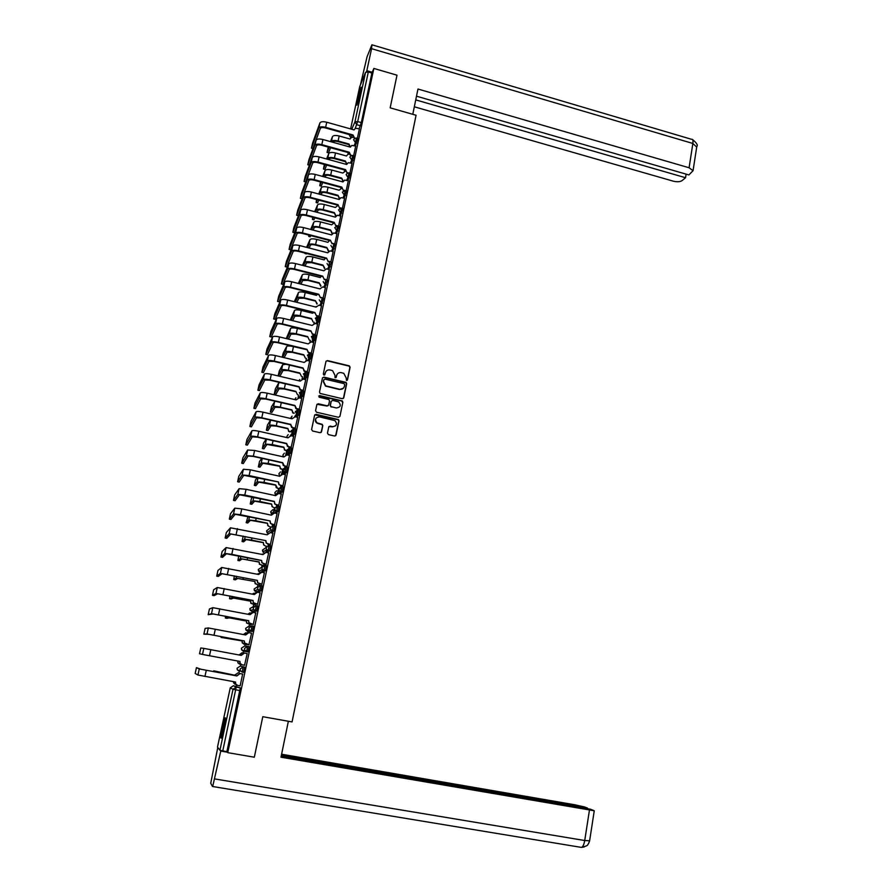 <?xml version="1.0" encoding="UTF-8"?>
<svg xmlns="http://www.w3.org/2000/svg" width="892" height="892" viewBox="0 0 892 892"><rect width="100%" height="100%" fill="white"/><g stroke="black" fill="none" stroke-linecap="round" stroke-linejoin="round"><path stroke-width="1.34" d="M346.475 380.449L347.49 379.825L350.088 367.259L349.318 365.854L327.42 360.58L325.959 361.472L323.294 374.071L323.974 375.097L325.346 372.834C326.059 370.593 327.62 369.634 330.018 369.968L332.571 370.648L334.913 375.119L335.069 377.717L336.262 377.149L336.607 375.521C337.321 373.28 338.871 372.321 341.268 372.655L343.777 373.324L346.141 377.795L346.475 380.449M347.211 380.293L349.887 367.526L349.118 366.11L327.23 360.847L326.059 361.182M324.755 374.908L325.346 372.834M336.005 377.606L336.607 375.521M262.159 569.542L261.98 570.322M266.418 549.751L266.128 550.977M360.636 92.344L361.115 87.193L357.458 99.96L356.978 105.133L360.636 92.344M223.847 728.664C225.453 720.736 225.854 717.146 225.052 717.893L222.442 727.27C220.848 735.164 220.435 738.766 221.238 738.074L223.847 728.664M327.464 433.122L328.434 434.605L334.6 436.01L336.061 435.073L339.005 420.879L338.414 419.541L316.08 414.334L314.608 415.248L311.598 429.498L312.568 430.992L320.05 432.698L321.533 431.761L322.804 425.662L322.257 424.358L317.006 422.841C314.553 419.452 315.389 417.467 319.492 416.887L334.968 420.634C337.533 424.012 336.752 426.019 332.616 426.655L330.207 426.097L328.735 427.023L327.464 433.122M373.848 68.428L396.996 75.184L390.161 107.843L416.062 115.246L292.063 721.918L262.794 716.7L254.32 757.208L227.75 752.658L373.848 68.428L371.908 73.021L368.318 71.973L357.692 121.568L355.239 128.314M342.316 398.702L343.777 397.787L346.676 383.761L345.962 382.378L323.93 377.115L322.458 378.018L319.492 392.09L320.128 393.45L342.316 398.702M342.851 402.259L339.93 416.374L338.469 417.289L316.526 412.227L315.556 410.744L316.838 404.667L318.31 403.753L327.219 405.827L328.68 404.912L329.527 400.898L328.892 399.549L319.057 397.163L319.648 395.58L342.205 400.898L342.851 402.259L339.93 416.374M233.347 685.747L240.294 687.832L236.224 687.085L222.766 750.919L219.923 750.239L217.492 747.106L230.248 687.866L233.358 685.747L236.224 687.085L233.024 689.271L230.248 687.855M314.218 322.257L313.951 323.484M310.349 340.276L310.003 341.904M306.458 358.417L306.023 360.446M302.544 376.658L302.031 379.1M298.608 395.022L298.073 397.52M286.655 450.772L285.774 454.909M282.619 469.593L281.638 474.154M278.56 488.526L277.49 493.532M274.468 507.581L273.309 513.034M270.365 526.759L270.098 527.997M266.229 546.049L265.861 547.744M262.058 565.472L261.679 567.267M257.866 585.007L257.487 586.791M253.651 604.676L253.272 606.448M252.168 611.611L251.99 612.436M249.403 624.467L249.035 626.217M247.92 631.369L247.641 632.673M245.133 644.381L244.765 646.12M243.661 651.26L243.293 652.966M240.84 664.428L240.472 666.134M239.535 670.516L238.978 673.07M236.447 684.911L236.157 686.249M227.75 752.658L226.891 751.621L222.766 750.919M371.908 73.021L361.316 122.594L359.086 128.782M359.71 86.691L365.575 72.33L368.318 71.973M353.656 155.699L355.696 146.087M349.932 173.16L352.028 163.303L348.259 162.712L346.665 164.485L319.113 156.925C315.422 156.067 313.137 156.267 312.267 157.527L305.209 176.46L304.083 181.489L305.499 181.879M346.174 190.721L348.304 180.73L344.647 180.117L342.918 181.935L315.266 174.431C311.553 173.583 309.279 173.762 308.409 174.977L301.485 193.263L300.359 198.325L301.775 198.704M342.394 208.382L344.557 198.269L341.012 197.634L339.15 199.485L311.397 192.048C307.673 191.2 305.387 191.356 304.54 192.527L297.75 210.178L296.612 215.251L298.04 215.63M338.581 226.155L340.744 215.998M334.745 244.04L336.986 233.648L333.719 233.013L331.545 234.919L303.581 227.605C299.835 226.758 297.549 226.88 296.713 227.962L290.19 244.308L289.053 249.414L290.491 249.782M330.876 262.025L333.129 251.6M326.974 280.121L329.282 269.562M323.06 298.341L325.424 287.637M319.08 316.649L321.533 305.822M315.155 334.991L317.619 324.13M311.208 353.455L313.728 342.461L311.141 341.926L308.153 343.877L279.553 336.953C275.728 336.128 273.42 336.106 272.64 336.897L266.976 349.118L265.816 354.369L267.288 354.715M307.238 372.02L309.714 361.07M303.247 390.707L305.733 379.713M299.221 409.517L301.719 398.479M292.587 427.859L291.628 427.424L290.669 424.67L292.587 427.859L295.152 428.528L297.672 417.356M288.495 446.903L287.425 446.39L286.577 443.714L288.495 446.903L291.082 447.572L293.669 436.277L291.026 435.764L287.982 437.838L258.825 431.26C254.934 430.446 252.614 430.312 251.879 430.836L246.961 439.444L245.791 444.796L247.307 445.13M287.001 466.661L289.521 455.478M282.875 485.939L285.407 474.711M278.728 505.351L281.259 494.079M274.546 524.886L277.089 513.569M270.343 544.555L272.885 533.182M266.117 564.346L268.648 552.917M261.858 584.26L264.389 572.776M259.371 585.308L259.84 583.859M257.565 604.308L260.085 592.767M255.157 604.966L255.547 603.906M253.261 624.478L255.736 612.893M250.92 624.757L251.232 624.088M248.913 644.782L251.577 633.153M244.542 665.231L247.218 653.513M240.138 685.837L242.657 674.051M244.709 667.138L240.227 666.09L244.709 667.138L243.661 672.345L242.769 672.189M247.976 651.851L244.731 650.212L244.508 648.451L247.675 646.321L249.102 646.588L247.976 651.851L243.416 651.216L241.654 649.889L241.431 648.183L244.52 646.109L247.039 646.276M252.347 631.391L249.147 629.83L248.89 628.013L252.046 625.894L253.462 626.173L252.347 631.391L247.686 631.324L245.958 630.064L245.701 628.303L248.779 626.251L250.507 626.061M256.695 611.076L253.54 609.571L253.25 607.697L256.383 605.612L257.799 605.891L256.695 611.076L253.306 611.834L250.239 610.373L249.95 608.545L254.131 606.214M260.72 585.464L262.114 585.743L261.01 590.894L257.509 592.199L254.499 590.805L254.175 588.91L257.966 586.59M265.013 565.439L266.385 565.718L265.359 570.757L262.315 572.363M269.272 545.547L270.644 545.826L269.618 550.832L266.976 552.572M273.51 525.778L274.87 526.068L273.844 531.041L271.469 532.881M277.724 506.143L279.062 506.422L278.036 511.372L275.873 513.301M281.905 486.631L283.232 486.921L282.218 491.838L280.188 493.845M286.064 467.241L287.38 467.531L286.354 472.425L284.448 474.511M290.19 447.974L291.494 448.263L290.48 453.136L288.662 455.277M295.587 429.13L294.572 433.969L292.832 436.177M299.645 410.108L298.642 414.925L296.969 417.188M303.693 391.209L302.678 396.003L301.061 398.323M307.707 372.421L306.692 377.193L305.12 379.568M311.698 353.756L310.684 358.506L309.145 360.937M315.657 335.214L314.653 339.941L313.148 342.405M311.553 342.026L313.036 339.551L314.653 339.941L313.036 339.551L311.364 336.663L314.318 334.879L313.304 339.618L311.821 342.082M319.592 316.783L318.589 321.488L317.117 324.008M322.291 298.151L323.517 298.452L321.064 305.711M326.193 279.932L327.409 280.233L324.978 287.525M330.073 261.824L331.289 262.137L328.869 269.451M333.92 243.828L335.136 244.14L332.727 251.499M337.756 225.944L338.96 226.256L336.563 233.648M341.558 208.159L342.762 208.483L340.376 215.897M345.338 190.498L346.542 190.821L344.167 198.269M349.095 172.936L350.3 173.26L347.936 180.742M352.842 155.476L354.035 155.81L351.671 163.314M356.555 138.126L357.748 138.461L355.384 145.998M357.369 138.349L359.376 128.872M240.126 685.87L237.551 685.368L235.544 683.829L235.41 682.012M226.891 751.621L240.294 687.832M316.214 320.652L317.173 316.181M312.256 339.116L313.248 334.522M308.286 357.692L309.29 352.987M304.272 376.391L305.309 371.563M300.269 395.1L301.306 390.261M296.311 413.587L297.281 409.071M292.331 432.196L293.223 428.004M288.317 450.917L289.142 447.048M284.28 469.761L285.039 466.226M280.222 488.716L280.902 485.516M276.141 507.782L276.743 504.928M272.027 526.982L272.562 524.474M267.89 546.294L268.347 544.142M263.787 565.472L264.11 563.934M337.209 374.127L336.407 375.777M325.881 371.551L325.156 373.09M343.398 398.434L346.475 384.006L345.762 382.623L323.74 377.372L322.581 377.706M344.725 384.664L344.044 383.638L324.911 379.1L323.885 379.736L323.528 381.464L325.669 385.846L339.707 389.28C342.104 389.603 343.654 388.633 344.368 386.392L344.725 384.664M343.465 388.154L339.506 389.514L325.491 386.091L323.339 381.709L323.707 379.981M328.334 405.537L327.029 406.05L316.983 404.299M342.651 402.493L341.692 401.01L318.7 396.015M336.429 407.967C340.632 407.265 341.368 405.247 338.614 401.902L332.694 400.385L331.222 401.3L330.386 405.303L331.01 406.652L336.429 407.967L331.356 406.785M331.166 407.008L330.196 405.537L331.032 401.523M335.626 425.841L332.415 426.855L328.936 426.566M316.125 418.069C314.843 419.909 315.077 421.57 316.827 423.053L318.132 423.332M321.142 432.43L322.625 425.874L322.068 424.57L317.953 423.544M335.637 435.775L338.804 421.091L338.213 419.753L314.764 414.858M328.301 147.091L327.052 152.42L328.446 152.8M352.987 137.368L351.459 137.39L350.121 139.041L339.183 135.985C335.604 135.149 333.352 135.372 332.46 136.654L330.486 141.616M349.396 146.857L349.04 144.025L338.101 140.992C334.511 140.144 332.27 140.356 331.367 141.627L331.289 141.839M349.04 144.025L350.389 147.135L322.937 139.52C319.258 138.661 316.972 138.884 316.103 140.189L308.911 159.735L307.785 164.764L309.201 165.143M332.783 142.252L332.861 142.04C333.53 141.103 335.202 140.947 337.867 141.572L348.794 144.604M328.568 152.71L330.575 147.715M329.103 147.314L327.108 152.298M359.398 128.872L355.451 128.225L354.091 129.898L326.74 122.226C323.071 121.357 320.797 121.602 319.905 122.951L312.59 143.121L311.464 148.128L312.869 148.518M354.38 138.528L352.998 134.971L325.625 127.311C321.945 126.452 319.671 126.686 318.79 128.024L311.509 148.005M312.981 148.418L320.317 128.448C320.975 127.456 322.67 127.288 325.39 127.924L352.741 135.562M352.998 134.971L354.67 138.36M324.387 164.463L323.428 169.023L324.822 169.402M349.095 154.238L347.913 154.305L346.475 155.989L335.503 152.967C331.902 152.131 329.65 152.331 328.758 153.569L326.583 158.977M346.575 164.418L345.394 161.017L334.411 157.995C330.809 157.159 328.557 157.349 327.665 158.575L327.42 159.2M345.394 161.017L346.821 163.86M328.914 159.612L329.17 158.988C329.839 158.085 331.501 157.94 334.177 158.564L345.148 161.575M324.944 169.324L326.673 165.087M325.19 164.685L323.473 168.922M320.507 181.957L319.782 185.726L321.176 186.094M345.271 171.253L342.807 173.048L331.791 170.049C328.178 169.212 325.937 169.391 325.045 170.595L322.648 176.438M342.929 181.511L341.714 178.099L330.698 175.111C327.085 174.275 324.833 174.442 323.952 175.635L323.517 176.672M341.714 178.099L343.175 180.976M325.022 177.084L325.457 176.036C326.115 175.155 327.788 175.033 330.464 175.657L341.469 178.645M321.298 186.027L322.737 182.559M321.254 182.158L319.827 185.636M412.784 114.31L417.969 89.022L689.092 167.763L692.861 143.467L371.563 48.681L366.835 70.702L372.232 72.274M414.323 106.795L673.259 181.165C677.095 182.091 680.038 181.901 682.079 180.608L685.547 177.72L415.739 99.893M371.563 48.681L371.908 44.79L367.069 56.753L360.424 84.863M366.367 71.828L366.835 70.702M416.497 96.18L688.88 174.944L693.062 170.695L689.092 167.763M686.104 174.13L685.547 177.72M288.361 721.26L280.991 757.208L594.262 810.772L590.582 809.245L281.248 755.992M580.837 847.311L212.463 786.476L210.735 783.265L217.782 747.474M212.742 786.276L220.759 751.086L220.19 750.35M587.438 808.709L587.538 808.107L584.383 806.937L575.028 804.818L281.604 754.219M587.538 808.107L281.37 755.379M220.759 751.086L227.382 752.212M581.461 847.378L584.26 846.954M361.148 89.757L357.859 102.848M358.138 101.989L360.981 90.661M225.353 720.056L221.985 736.078M222.253 735.164L225.241 720.981M350.757 155.821L348.995 152.989L349.296 152.242L321.811 144.649C318.132 143.779 315.846 144.002 314.976 145.285L307.829 164.652M309.301 165.065L316.504 145.708C317.162 144.76 318.857 144.593 321.588 145.24L349.04 152.822M355.718 146.087L351.861 145.418L350.422 146.968M349.296 152.242L350.935 155.71M351.727 155.442L351.125 155.275M347.111 173.204L345.561 169.614L317.976 162.076C314.285 161.218 311.999 161.419 311.13 162.667L304.116 181.399M305.599 181.801L312.679 163.08C313.326 162.154 315.021 162.01 317.753 162.656L345.304 170.171M345.561 169.614L347.166 173.182M348.17 172.87L347.401 172.658M316.627 199.563L316.114 202.517L317.507 202.897M341.48 188.39L339.116 190.208L328.066 187.231C324.443 186.395 322.19 186.562 321.31 187.721L318.689 194.01M339.272 198.704L338.023 195.292L326.963 192.315C323.328 191.49 321.087 191.635 320.206 192.784L319.592 194.244M338.023 195.292L339.517 198.18M321.098 194.657L321.722 193.185C322.369 192.338 324.041 192.226 326.728 192.85L337.778 195.816M317.63 202.841L318.778 200.131M317.284 199.741L316.147 202.439M312.735 217.28L312.423 219.421L313.828 219.789M337.711 205.628L335.403 207.468L324.309 204.513C320.674 203.688 318.422 203.822 317.552 204.937L314.686 211.683M335.593 215.998L334.299 212.586L323.205 209.631C319.559 208.806 317.307 208.94 316.437 210.044L315.634 211.928M334.299 212.586L335.838 215.496M317.139 212.329L317.953 210.445C318.6 209.631 320.273 209.531 322.982 210.144L334.065 213.088M313.939 219.744L314.776 217.815M313.282 217.425L312.456 219.354M308.833 235.109L308.71 236.413L310.115 236.781M333.976 222.967L331.668 224.84L320.54 221.907C316.894 221.082 314.631 221.194 313.772 222.264L310.65 229.456M331.902 233.403L330.564 229.98L319.425 227.059C315.768 226.222 313.516 226.345 312.657 227.393L311.642 229.712M330.564 229.98L332.136 232.924M313.148 230.114L314.174 227.794C314.82 227.014 316.493 226.925 319.202 227.538L330.33 230.459M310.226 236.748L310.728 235.6M309.234 235.209L308.732 236.358M341.814 187.097L343.409 190.687L341.814 187.097L314.129 179.615C310.416 178.768 308.13 178.935 307.272 180.139L300.392 198.247M301.875 198.637L308.822 180.563C309.457 179.671 311.152 179.537 313.906 180.173L341.558 187.643M344.635 190.42L343.654 190.152M338.035 204.681L339.64 208.271L338.035 204.681L310.249 197.266C306.525 196.418 304.239 196.563 303.392 197.723L296.635 215.184M298.129 215.574L304.941 198.135C305.577 197.277 307.272 197.165 310.037 197.801L337.789 205.205M341.179 208.092L339.885 207.747M340.766 216.009L337.377 215.262L335.359 217.146L307.495 209.776C303.771 208.929 301.474 209.062 300.637 210.189L293.981 227.192L292.844 232.277L294.271 232.656M334.232 222.376L335.849 225.955L334.232 222.376L306.346 215.028C302.611 214.169 300.325 214.303 299.478 215.418L292.866 232.221M294.36 232.611L301.039 215.831C301.663 215.005 303.369 214.905 306.134 215.541L333.987 222.877M337.678 225.877L336.094 225.453M330.408 240.182L332.036 243.75L330.408 240.182L302.421 232.89C298.675 232.043 296.378 232.154 295.542 233.213L289.064 249.37M290.569 249.749L297.114 233.626C297.727 232.834 299.433 232.756 302.21 233.381L330.174 240.662M334.801 243.929L332.281 243.271M333.151 251.611L330.051 250.875L327.698 252.804L299.634 245.556C295.876 244.709 293.591 244.798 292.754 245.835L286.377 261.512L285.239 266.641L286.678 267.009M326.572 258.1L328.2 261.646L326.572 258.1L298.463 250.864C294.706 250.016 292.409 250.106 291.584 251.131L285.25 266.608M286.756 266.998L293.156 251.533C293.78 250.775 295.475 250.708 298.262 251.332L326.327 258.557M330.965 261.847L328.434 261.189M329.315 269.574L326.372 268.849L323.841 270.789L295.665 263.608C291.896 262.761 289.599 262.839 288.785 263.82L282.541 278.828L281.404 283.968L282.842 284.336M322.692 276.119L324.342 279.664L322.692 276.119L294.494 268.949C290.714 268.113 288.428 268.18 287.603 269.15L281.404 283.957M282.92 284.336L289.186 269.551C289.788 268.827 291.494 268.782 294.293 269.406L322.469 276.565M327.108 279.865L324.577 279.229M325.446 287.648L322.67 286.956L319.949 288.897L291.673 281.772C287.893 280.935 285.596 280.98 284.782 281.917L278.683 296.244L277.546 301.407L278.995 301.764M318.801 294.26L320.451 297.783L318.801 294.26L290.491 287.146C286.711 286.31 284.414 286.354 283.6 287.28L277.546 301.396L279.062 301.786L285.184 287.681C285.786 286.99 287.492 286.956 290.301 287.581L318.578 294.672M323.227 298.006L320.685 297.37M321.555 305.833L318.935 305.175L316.047 307.104L287.659 300.047C283.857 299.221 281.56 299.244 280.757 300.136L274.803 313.761L273.654 318.946L275.115 319.303M318.254 316.448L317.251 321.153L318.589 321.488L317.162 321.142L315.322 318.199L318.254 316.448L316.515 316.013L314.887 312.501L286.466 305.465C282.664 304.629 280.367 304.651 279.575 305.521L273.654 318.946M275.182 319.325L281.158 305.911C281.76 305.265 283.466 305.254 286.276 305.867L314.664 312.902M315.924 307.082L316.214 306.525M314.887 312.501L316.548 316.024M319.325 316.259L316.772 315.623M317.641 324.13L315.088 323.506L312.111 325.435L283.611 318.444C279.809 317.608 277.501 317.619 276.71 318.455L270.9 331.389L269.752 336.607L271.213 336.964M315.188 335.002L312.412 334.31L310.94 330.865L282.418 323.885C278.605 323.06 276.308 323.06 275.517 323.885L269.752 336.607M271.279 336.975L277.111 324.275C277.702 323.662 279.408 323.662 282.229 324.275L310.728 331.244M310.94 330.865L312.613 334.366M315.4 334.623L312.836 333.998M311.241 353.455L308.298 352.719L306.982 349.341L278.349 342.428C274.513 341.603 272.216 341.58 271.436 342.35L265.816 354.369M267.355 354.737L273.03 342.74C273.621 342.171 275.327 342.182 278.159 342.796L306.759 349.697M306.982 349.341L308.654 352.831M311.453 353.098L308.877 352.485M309.747 361.07L307.171 360.457L304.161 362.431L275.45 355.573C271.614 354.748 269.317 354.715 268.537 355.451L263.017 366.98L261.858 372.232L263.341 372.588M307.272 372.031L304.15 371.228L302.99 367.928L274.245 361.093C270.399 360.268 268.102 360.223 267.321 360.937L261.858 372.232M263.408 372.6L268.938 361.327L274.067 361.438L302.778 368.262M345.594 382.445L346.252 382.557M302.99 367.928L304.674 371.418M307.472 371.696L304.886 371.083M305.766 379.724L303.168 379.111L300.158 381.107L271.335 374.317C267.488 373.503 265.18 373.436 264.411 374.116L259.037 384.931L257.877 390.217L259.371 390.562M303.28 390.718L299.991 389.849L298.965 386.637L270.12 379.869C266.262 379.044 263.954 378.977 263.196 379.646L257.877 390.217M259.427 390.573L264.801 380.025L269.942 380.193L298.764 386.95M341.736 400.954L342.461 401.088M298.965 386.637L300.671 390.105M303.481 390.406L300.883 389.804M301.752 398.479L299.154 397.877L296.122 399.895L267.187 393.171C263.33 392.357 261.022 392.268 260.263 392.904L255.034 402.994L253.874 408.302L255.38 408.636M299.255 409.528L295.821 408.581L294.929 405.459L265.961 398.757C262.092 397.943 259.784 397.854 259.037 398.468L253.874 408.302M255.424 408.647L260.654 398.847L265.794 399.058L294.728 405.748M337.856 419.586L338.648 419.731M294.929 405.459L296.635 408.926M299.456 409.238L296.846 408.636M297.716 417.367L295.107 416.765L292.063 418.805L263.017 412.16C259.148 411.346 256.829 411.234 256.082 411.814L251.009 421.158L249.849 426.488L251.354 426.833M251.41 426.844L256.472 417.779L261.624 418.058L290.669 424.67M290.859 424.402L261.78 417.779C257.899 416.965 255.591 416.843 254.856 417.411L249.849 426.488M295.397 428.182L292.788 427.591M247.363 445.141L252.269 436.835L257.42 437.169L286.577 443.714M286.767 443.469L257.576 436.913C253.685 436.11 251.366 435.965 250.641 436.478L245.791 444.796M291.327 447.26L288.696 446.669M289.565 455.478L286.934 454.898L283.868 456.983L254.599 450.482L247.653 449.992L242.892 457.83L241.71 463.216L243.248 463.55M287.046 466.661L283.21 465.468L282.652 462.658L253.35 456.169L246.404 455.656L241.71 463.216M243.282 463.561L248.043 456.024L253.194 456.403L282.463 462.881M282.652 462.658L284.392 466.081M287.224 466.449L284.581 465.858M285.451 474.722L282.809 474.143L279.731 476.261L250.351 469.828L243.393 469.259L238.788 476.328L237.606 481.747L239.19 482.081L243.784 475.325L278.505 481.959L249.091 475.559L242.133 474.968L237.606 481.747M282.931 485.95L278.973 484.668L278.315 482.159M278.505 481.959L279.151 484.479L280.255 485.371M283.087 485.761L280.445 485.181M281.315 494.09L278.661 493.51L275.561 495.651L246.069 489.295L239.112 488.649L234.663 494.948L233.481 500.39L235.031 500.713M278.783 505.363L274.725 504.002L274.335 501.393L244.798 495.06L237.841 494.391L233.481 500.39M235.064 500.724L239.491 494.748L274.156 501.572M274.335 501.393L274.903 503.835L276.096 504.794M278.94 505.195L276.275 504.627M277.144 513.58L274.48 513.012L271.369 515.175L241.765 508.886L234.797 508.172L230.515 513.68L229.333 519.144L230.916 519.478L235.176 514.294L270.131 520.95L240.483 514.695L233.526 513.948L229.333 519.144M274.613 524.909L270.454 523.459L269.964 521.095M270.131 520.95L270.622 523.314L271.904 524.34M274.758 524.752L272.082 524.195M304.941 253.049L306.391 253.874M329.538 240.494L327.91 242.312L316.738 239.402C313.081 238.577 310.817 238.677 309.97 239.703L306.58 247.34M328.189 250.908L326.795 247.474L315.612 244.575C311.955 243.75 309.691 243.85 308.844 244.865L307.617 247.608M326.795 247.474L328.423 250.44M309.134 248.009L310.371 245.255C311.007 244.508 312.679 244.441 315.4 245.044L326.572 247.943M325.234 258.279L324.13 259.884L312.925 256.996C309.245 256.182 306.993 256.26 306.146 257.242L302.466 265.337M324.454 268.514L323.015 265.08L311.787 262.215C308.108 261.389 305.856 261.456 305.008 262.426L303.548 265.615M323.015 265.08L324.688 268.079M305.075 266.006L306.547 262.817L311.576 262.661L322.781 265.526M321.064 276.208L320.328 277.568L309.078 274.703C305.387 273.889 303.135 273.944 302.288 274.881L298.363 283.455M320.707 286.232L319.202 282.797L307.941 279.943C304.25 279.129 301.987 279.185 301.15 280.099L299.444 283.734M319.202 282.797L320.93 285.808M300.972 284.113L302.689 280.489L307.729 280.378L318.979 283.221M316.972 294.271L316.504 295.352L305.209 292.52C301.518 291.706 299.244 291.74 298.419 292.632L294.315 301.708M316.939 304.06L315.367 300.615L304.072 297.794C300.37 296.98 298.095 297.003 297.27 297.883L295.308 301.953M315.367 300.615L317.162 303.659M296.835 302.332L298.82 298.262L303.86 298.207L315.155 301.017M312.914 312.468L312.657 313.248L301.318 310.438C297.605 309.624 295.341 309.647 294.516 310.483L290.268 320.072M311.52 318.544L313.114 321.99L311.52 318.544L300.169 315.746C296.456 314.932 294.193 314.943 293.368 315.768L291.127 320.284M292.654 320.663L294.918 316.147L299.968 316.136L311.297 318.935M308.9 330.798L297.404 328.468C293.68 327.665 291.416 327.654 290.602 328.446L286.22 338.57M307.64 336.585L309.279 340.019L307.64 336.585L296.244 333.809C292.52 333.006 290.257 332.984 289.443 333.764L286.889 338.726M288.428 339.105L290.993 334.143L296.055 334.177L307.428 336.942M304.908 349.251L293.468 346.62C289.733 345.806 287.458 345.784 286.655 346.52L283.232 353.031L282.162 357.179M303.737 354.726L305.387 358.16L303.737 354.726L292.297 351.983C288.562 351.18 286.287 351.147 285.485 351.872L282.608 357.279M284.147 357.647L287.046 352.251L292.108 352.329L303.525 355.072M286.053 364.282L282.686 364.705L279.341 370.838L278.126 375.922M299.801 372.99L301.474 376.402L299.801 372.99L288.328 370.269C284.581 369.466 282.307 369.411 281.515 370.091L278.271 375.956M279.809 376.312L283.076 370.47L288.149 370.604L299.601 373.313M280.121 382.579L278.694 383.002L275.416 388.756L274.279 394.019L275.751 394.364M295.854 391.365L297.527 394.766L295.854 391.365L284.336 388.667C280.579 387.875 278.293 387.797 277.512 388.421L274.279 394.019M275.818 394.387L279.084 388.789L284.158 388.979L295.653 391.666M275.015 401.188L271.48 406.774L270.332 412.071L271.815 412.405M294.059 413.353L292.754 412.907L291.885 409.852L280.322 407.187C276.542 406.395 274.268 406.284 273.487 406.863L270.332 412.071M291.885 409.852L292.955 412.628L294.26 413.074M271.882 412.427L275.07 407.231L280.144 407.466L291.684 410.13M270.544 420.087L267.511 424.904L266.362 430.223L267.856 430.557M290.223 431.973L288.64 431.405L287.882 428.45L276.275 425.807C272.484 425.027 270.209 424.893 269.44 425.428L266.362 430.223M287.882 428.45L288.83 431.148L290.413 431.717M267.912 430.58L271.023 425.785L276.096 426.075L287.692 428.706M266.195 439.143L263.519 443.146L262.371 448.486L263.876 448.821M286.388 450.716L284.503 450.025L283.857 447.16L272.205 444.562L265.359 444.105L262.371 448.486M283.857 447.16L284.693 449.791L286.577 450.482M263.932 448.843L266.953 444.45L283.667 447.405M261.78 458.298L259.505 461.498L258.357 466.873L259.862 467.196M282.563 469.582L280.356 468.757L279.809 466.003L268.113 463.416L261.267 462.892L258.357 466.873M279.809 466.003L280.534 468.545L282.753 469.37M259.918 467.207L262.861 463.238L279.62 466.215M257.297 477.577L255.469 479.963L254.32 485.36L255.837 485.683M278.772 488.582L276.197 487.601L275.728 484.947L263.999 482.394L257.141 481.792L254.32 485.36M275.728 484.947L277.457 488.292M255.881 485.694L258.747 482.148L275.55 485.137M252.715 496.967L251.41 498.528L250.251 503.958L251.778 504.281M271.625 504.013L272.183 506.411L273.365 507.347L272.015 506.567L271.625 504.013L259.851 501.494L252.982 500.825L250.251 503.958M251.823 504.292L254.599 501.159L271.458 504.181M248.009 516.468L246.159 522.679L247.697 523.002M267.5 523.203L267.99 525.522L269.25 526.525L267.823 525.667L267.5 523.203L255.681 520.716L248.812 519.969L246.159 522.679M247.742 523.013L250.429 520.304L267.332 523.348M243.181 536.081L242.044 541.511L243.594 541.834M267.199 534.609L266.518 534.687M263.352 542.514L263.764 544.756L265.102 545.826L263.608 544.878L263.352 542.514L251.477 540.061L244.609 539.225L242.044 541.511M243.627 541.834L246.225 539.571L263.185 542.637M238.755 555.906L237.908 560.455L239.469 560.778M263.073 553.988L261.679 554.333M263.196 565.695L259.371 564.212L259.171 561.949L240.372 558.615L237.908 560.455M259.171 561.949L259.527 564.123L263.374 565.606M239.491 560.778L242 558.95L259.014 562.049M234.351 575.864L233.737 579.521L235.332 579.845L237.751 578.451L254.967 581.506L236.112 578.127L233.737 579.521M258.892 573.489L257.041 574.169M254.967 581.506L255.268 583.613L259.55 585.241M259.472 585.33L255.123 583.68L254.811 581.584M229.946 595.967L229.545 598.71L231.151 599.023L233.47 598.086L250.73 601.186L231.831 597.763L229.545 598.71M254.878 593.124L252.503 594.15M250.73 601.186L250.998 603.226L255.335 604.932M255.29 604.999L250.842 603.271L250.585 601.23M252.403 594.128L253.596 593.303M272.952 533.193L270.276 532.635L267.154 534.821L230.459 527.808L226.345 532.513L225.152 538.021L226.746 538.344L230.838 533.973L265.905 540.63L229.177 533.628L225.152 538.021M270.421 544.566L266.162 543.038L265.738 540.753M265.905 540.63L266.329 542.916L267.689 544.009M270.544 544.432L267.868 543.886M268.726 552.928L266.05 552.382L262.917 554.59L226.089 547.577L222.141 551.479L220.948 557.009L222.521 557.333M266.195 564.357L261.858 562.752L261.657 560.444L231.775 554.345L224.795 553.43L220.948 557.009M222.543 557.333L226.468 553.776L261.49 560.544M261.657 560.444L262.025 562.651L263.452 563.8M266.307 564.246L263.619 563.699M264.478 572.798L261.791 572.251L258.635 574.493L221.695 567.479L217.96 570.467L216.711 576.12L218.317 576.433L222.075 573.712L257.375 580.38L220.391 573.366L216.711 576.12M258.502 574.459L259.973 572.541M261.958 584.282L257.532 582.599L257.219 580.458M257.375 580.38L257.688 582.532L259.182 583.725M262.047 584.193L259.349 583.647M260.208 592.801L257.498 592.255L254.343 594.518L217.269 587.505L213.667 589.746L212.452 595.343L214.058 595.655M254.198 594.485L255.982 592.411M257.71 604.33L253.172 602.579L253.06 600.45L215.964 593.436L212.452 595.343M214.069 595.666L217.648 593.771L252.915 600.494M253.06 600.45L253.328 602.524L254.889 603.773M257.755 604.263L255.045 603.728M225.542 616.205L225.319 618.011L226.925 618.323M250.92 612.916L248.009 614.287M251.076 624.779L246.549 622.995L246.471 620.999L227.516 617.52L225.319 618.011M246.471 620.999L246.694 622.973L251.087 624.734M226.936 618.323L229.166 617.844L246.326 621.022M247.898 614.265L249.727 612.938M255.904 612.927L253.183 612.391L250.016 614.677L212.82 607.664L209.442 608.98L208.17 614.688L213.188 613.964L248.578 620.665L211.493 613.64L208.17 614.688M249.871 614.644L252.035 612.425M253.428 624.512L248.801 622.683L248.578 620.665M248.734 620.642L248.957 622.661L250.563 623.954M253.428 624.467L250.708 623.943M221.127 636.576L221.082 637.434L242.189 640.924L221.082 637.434M247.073 632.874L243.572 634.569M242.189 640.924L242.368 642.853L246.816 644.682L243.995 644.158L242.234 642.853L242.044 640.924M243.438 634.547L245.891 632.74M251.566 633.186L248.846 632.662L245.657 634.97L208.338 627.957L205.138 628.403L203.855 634.156L208.706 634.29L244.363 640.98L207.011 633.967L203.855 634.156M245.512 634.937L248.143 632.618M244.363 640.98L244.553 642.942L249.091 644.793L246.203 644.269L244.408 642.931L244.218 640.969M239.034 654.973L242.078 652.743M243.549 653.011L242.29 652.777L239.167 654.996M237.863 661.05L238.019 662.867L241.13 664.484M239.636 664.194L237.885 662.834L237.729 661.017M200.8 647.96L199.518 653.758L202.484 654.427L203.822 648.384L200.8 647.96M241.13 655.364L244.252 653.022M247.207 653.568L244.475 653.056L241.275 655.386L203.822 648.384M241.765 664.707L239.981 663.313L239.837 661.418M244.709 665.265L241.966 664.752L240.126 663.347L239.97 661.44L202.484 654.427M213.779 670.84L234.819 675.222L213.779 670.84L213.467 671.62M234.685 675.166L237.974 672.903L234.819 675.222M233.448 681.655L233.648 683.004L236.012 684.543M234.852 684.231L233.314 681.633M196.452 667.64L195.158 673.471L197.935 675.021L199.284 668.933L196.452 667.64L200.99 669.256L236.726 675.902L239.937 673.549L242.825 674.073L240.071 673.594L236.859 675.946L199.284 668.933M236.893 685.145L235.544 683.829M235.678 683.896L235.544 682.034L197.935 675.021M219.923 750.239L233.024 689.271L239.937 690.598M360.424 125.75L356.8 124.724L354.938 121.858L365.575 72.33M352.15 135.406L351.247 137.48M351.76 129.24L354.938 121.858L357.692 121.568L361.316 122.594M359.744 86.535L350.612 128.916M243.583 672.434L240.282 670.739L240.093 669.033L243.271 666.87L242.145 672.167M247.675 646.321L246.627 651.494L243.416 651.216M252.046 625.894L250.998 631.034L247.686 631.324M256.383 605.612L255.346 610.719L251.923 611.566M261.01 590.894L259.594 590.615L256.138 591.92M265.292 570.835L263.887 570.557L260.475 572.329M260.286 572.396L258.747 571.359L258.368 569.408L261.98 567.089M269.551 550.91L268.146 550.62L265.537 552.326M273.788 531.119L272.383 530.829L270.086 532.602M277.992 511.45L276.598 511.149L274.502 513.012M282.162 491.905L280.779 491.603L278.817 493.555M286.321 472.492L284.938 472.18L283.087 474.209M290.435 453.192L289.064 452.891L287.302 454.976M294.538 434.025L293.167 433.713L291.472 435.865M298.608 414.97L297.248 414.657L295.609 416.876M302.656 396.037L301.295 395.725L299.712 398.01M303.157 379.111L304.741 376.692L305.343 376.881L303.369 373.915L306.346 372.098L305.343 376.881L306.692 377.193L305.32 376.903L303.782 379.256M307.372 360.502L309.334 358.183L307.383 355.228L310.349 353.433L309.334 358.183L310.684 358.506L309.323 358.205L307.807 360.613M315.701 323.651L317.251 321.153L315.79 323.673M322.514 303.146L321.176 302.812L319.737 305.376M326.405 284.916L325.078 284.57L323.662 287.191M330.285 266.786L328.958 266.452L327.554 269.116M334.132 248.779L332.816 248.433L331.423 251.154M337.957 230.883L336.641 230.537L335.258 233.303M341.759 213.088L340.454 212.742L339.083 215.563M345.538 195.404L344.234 195.058L342.874 197.924M349.296 177.831L347.992 177.486L346.642 180.385M353.031 160.37L351.738 160.014L350.378 162.968M356.744 142.999L355.451 142.642L354.102 145.641M356.454 138.093L355.451 142.642L353.578 139.776L354.983 138.227L356.454 138.093M348.371 154.205L347.958 152.521M352.741 155.453L351.738 160.014L349.854 157.126L351.381 155.542L352.741 155.453M348.995 172.903L347.992 177.486L346.107 174.587L347.757 172.959L348.995 172.903M345.237 190.464L344.234 195.058L342.338 192.159L345.237 190.464M341.458 208.137L340.454 212.742L338.559 209.832L341.458 208.137M337.644 225.91L336.641 230.537L334.745 227.616L337.644 225.91M333.162 243.75L333.82 243.795L332.816 248.433L330.899 245.512M329.483 261.746L328.958 266.452L327.041 263.519M325.781 279.865L325.078 284.57L323.16 281.638M322.057 298.095L321.176 302.812L319.247 299.857M302.332 390.886L301.295 395.725L299.344 392.725L302.332 390.886M298.285 409.785L297.248 414.657L295.285 411.647L298.285 409.785M294.215 428.818L293.167 433.713L292.175 433.244L291.193 430.691L294.215 428.818M290.123 447.962L289.064 452.891L287.949 452.333L287.09 449.858L290.123 447.962M285.998 467.23L284.938 472.18L283.712 471.545L282.954 469.147L285.998 467.23M281.85 486.619L280.779 491.603L279.464 490.879L278.795 488.56L281.85 486.619M277.668 506.132L276.598 511.149L275.193 510.335L274.602 508.094L277.668 506.132M273.465 525.767L272.383 530.829L270.9 529.915L270.387 527.763L273.465 525.767M269.239 545.536L268.146 550.62L266.596 549.639L266.139 547.554L269.239 545.536M264.98 565.428L263.887 570.557L262.259 569.486L261.869 567.468L264.98 565.428M260.698 585.453L259.594 590.615L257.911 589.467L257.576 587.516L260.698 585.453M344.78 171.242L344.29 169.904M341.179 188.379L340.688 187.398M337.555 205.628L337.176 205.037M299.757 379.524L298.898 380.806M294.895 399.505L295.921 397.776M290.948 418.549L292.063 416.14M287.113 437.637L286.99 436.233L288.216 434.616M283.411 456.882L282.976 454.898L284.37 453.192M279.754 476.083L278.94 473.685L280.523 471.89M275.74 495.038L274.87 492.596L276.698 490.712M271.759 514.149L270.789 511.618L272.907 509.667M267.823 533.427L266.675 530.762L269.15 528.766M263.954 552.839L262.527 550.018L265.437 548.034M239.123 671.241L237.317 669.847L237.138 668.197L240.227 666.09M350.946 137.658L349.318 134.926L350.812 137.758M339.183 135.985L338.101 140.992M348.761 144.76L349.006 144.192M332.46 136.654L331.367 141.627M325.625 127.311L326.74 122.226M352.964 135.138L352.708 135.729M318.79 128.024L319.905 122.951M335.503 152.967L334.411 157.995M345.104 161.731L345.36 161.173M328.758 153.569L327.665 158.575M331.791 170.049L330.698 175.111M325.045 170.595L323.952 175.635M696.708 147.091L692.861 143.467C693.262 140.356 692.816 138.974 691.545 139.308L372.176 44.868M214.782 778.939L584.728 840.52L589.434 810.237M594.262 810.772L589.601 840.933L588.486 843.776C586.947 844.679 589.746 845.404 581.829 847.233C583.145 846.33 584.115 844.088 584.728 840.52L589.623 840.799M321.811 144.649L322.937 139.52M349.263 152.409L348.995 152.989M314.976 145.285L316.103 140.189M317.976 162.076L319.113 156.925M345.527 169.781L345.271 170.339M311.13 162.667L312.267 157.527M328.066 187.231L326.963 192.315M321.31 187.721L320.206 192.784M324.309 204.513L323.205 209.631M317.552 204.937L316.437 210.044M320.54 221.907L319.425 227.059M313.772 222.264L312.657 227.393M314.129 179.615L315.266 174.431M307.272 180.139L308.409 174.977M310.249 197.266L311.397 192.048M303.392 197.723L304.54 192.527M306.346 215.028L307.495 209.776M299.478 215.418L300.637 210.189M302.421 232.89L303.581 227.605M295.542 233.213L296.713 227.962M298.463 250.864L299.634 245.556M291.584 251.131L292.754 245.835M294.494 268.949L295.665 263.608M287.603 269.15L288.785 263.82M290.491 287.146L291.673 281.772M283.6 287.28L284.782 281.917M286.466 305.465L287.659 300.047M279.575 305.521L280.757 300.136M282.418 323.885L283.611 318.444M275.517 323.885L276.71 318.455M278.349 342.428L279.553 336.953M271.436 342.35L272.64 336.897M274.245 361.093L275.45 355.573M267.321 360.937L268.537 355.451M270.12 379.869L271.335 374.317M263.196 379.646L264.411 374.116M265.961 398.757L267.187 393.171M259.037 398.468L260.263 392.904M261.78 417.779L263.017 412.16M254.856 417.411L256.082 411.814M257.576 436.913L258.825 431.26M250.641 436.478L251.879 430.836M253.35 456.169L254.599 450.482M246.404 455.656L247.653 449.992M249.091 475.559L250.351 469.828M242.133 474.968L243.393 469.259M244.798 495.06L246.069 489.295M237.841 494.391L239.112 488.649M240.483 514.695L241.765 508.886M233.526 513.948L234.797 508.172M316.738 239.402L315.612 244.575M309.97 239.703L308.844 244.865M312.925 256.996L311.787 262.215M306.146 257.242L305.008 262.426M309.078 274.703L307.941 279.943M302.288 274.881L301.15 280.099M305.209 292.52L304.072 297.794M298.419 292.632L297.27 297.883M301.318 310.438L300.169 315.746M294.516 310.483L293.368 315.768M297.404 328.468L296.244 333.809M290.602 328.446L289.443 333.764M293.468 346.62L292.297 351.983M286.655 346.52L285.485 351.872M289.454 365.096L288.328 370.269M282.686 364.705L281.515 370.091M285.395 383.816L284.336 388.667M278.694 383.002L277.512 388.421M281.303 402.649L280.322 407.187M274.68 401.422L273.487 406.863M277.189 421.604L276.275 425.807M270.599 420.099L269.44 425.428M273.052 440.681L272.205 444.562M266.429 439.187L265.359 444.105M268.882 459.871L268.113 463.416M262.237 458.399L261.267 462.892M264.69 479.194L263.999 482.394M258.022 477.744L257.141 481.792M260.475 498.639L259.851 501.494M253.774 497.201L252.982 500.825M256.227 518.196L255.681 520.716M249.504 516.78L248.812 519.969M251.945 537.898L251.477 540.061M245.2 536.493L244.609 539.225M247.641 557.712L247.251 559.518M240.873 556.329L240.372 558.615M243.315 577.659L243.003 579.109M236.514 576.299L236.112 578.127M238.956 597.74L238.721 598.822M232.132 596.402L231.831 597.763M236.146 534.453L237.428 528.61M229.177 533.628L230.459 527.808M231.775 554.345L233.068 548.457M224.795 553.43L226.089 547.577M227.371 574.359L228.675 568.438M220.391 573.366L221.695 567.479M222.944 594.507L224.249 588.553M215.964 593.436L217.269 587.505M234.574 617.955L234.418 618.658M227.716 616.628L227.516 617.52M218.484 614.789L219.8 608.79M211.493 613.64L212.82 607.664M214.002 635.204L215.329 629.172M207.011 633.967L208.338 627.957M209.486 655.754L210.824 649.677M204.937 676.437L206.286 670.316M347.947 152.632L348.226 154.227M302.678 396.003L300.571 395.435L298.909 397.832M298.642 414.925L296.378 414.278L294.616 416.698M294.572 433.969L292.175 433.244L290.257 435.709M290.48 453.136L287.949 452.333L285.819 454.898M286.354 472.425L283.712 471.545L281.225 474.299M282.218 491.838L279.464 490.879L275.528 494.848L274.825 492.908M278.036 511.372L275.193 510.335L271.358 513.792L270.733 511.941M273.844 531.041L270.9 529.915L267.165 532.858L266.619 531.097M269.618 550.832L266.596 549.639L262.973 552.048L262.482 550.364M265.359 570.757L262.259 569.486L258.747 571.359L258.312 569.765M261.077 590.805L257.911 589.467L254.499 590.805L254.12 589.289M256.762 610.998L253.54 609.571L250.239 610.373L249.894 608.935M252.425 631.313L249.147 629.83L245.958 630.064L245.657 628.704M248.054 651.762L241.654 649.889L241.375 648.607M243.661 672.345L237.317 669.847L237.071 668.643M344.267 169.893L344.635 171.253M340.621 187.387L341.034 188.39M337.065 205.015L337.421 205.628M299.623 379.747L298.92 380.817M295.776 397.988L294.962 399.192M291.929 416.341L291.004 417.634M290.926 417.958L290.926 418.549M288.071 434.805L287.012 436.199M286.945 436.522L287.068 437.626M284.225 453.37L282.998 454.875M282.931 455.199L283.377 456.882M279.832 475.849L278.895 473.998M280.378 472.058L278.951 473.663M276.565 490.856L274.892 492.574M272.774 509.789L270.8 511.595M269.016 528.867L266.686 530.74M265.325 548.112L262.549 550.007M327.052 152.42L328.524 152.822M311.464 148.128L312.936 148.529M323.428 169.023L324.9 169.424M319.782 185.726L321.254 186.116M692.593 139.576C696.708 142.965 698.113 145.262 696.797 146.478L693.062 170.695M307.785 164.764L309.256 165.165M304.083 181.489L305.566 181.89M316.114 202.517L317.597 202.919M312.423 219.421L313.906 219.811M308.71 236.413L310.204 236.804M300.359 198.325L301.842 198.715M296.612 215.251L298.106 215.641M292.844 232.277L294.338 232.667M289.053 249.414L290.558 249.793M285.239 266.641L286.745 267.02M281.404 283.968L282.92 284.358M304.975 253.506L306.469 253.897"/></g></svg>
